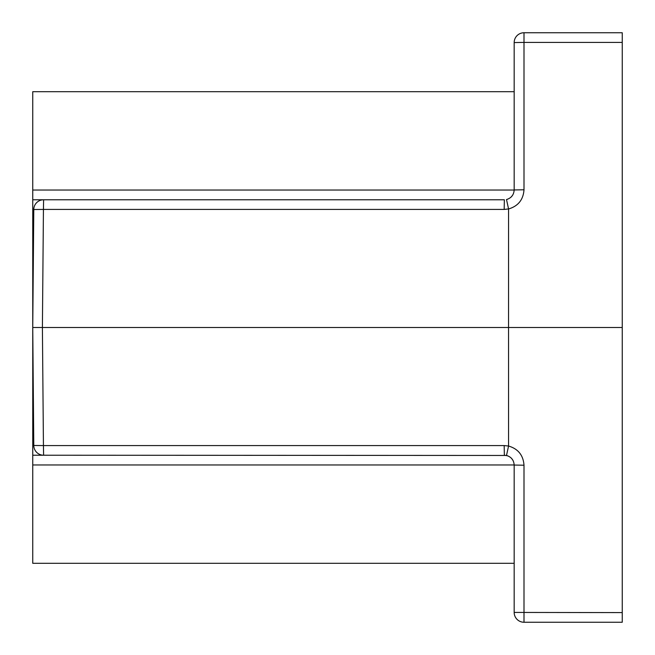 <?xml version="1.0" encoding="UTF-8"?>
<svg xmlns="http://www.w3.org/2000/svg" width="655" height="655" viewBox="0 0 655 655"><rect width="100%" height="100%" fill="white"/><g stroke="black" fill="none" stroke-linecap="round" stroke-linejoin="round"><path stroke-width="0.98" d="M514.175 464.968L32.75 464.968L32.75 445.482L32.75 455.225L43.607 455.225A9.825 9.825 0 0 1 33.782 445.482L32.75 327.5L32.75 445.482L33.782 445.482A9.825 9.825 0 0 0 43.607 455.225L506.503 455.462C511.26 456.895 513.823 460.088 514.175 465.05L514.175 612.425L622.25 612.597L622.25 32.75L524 32.75A9.825 9.825 0 0 0 514.175 42.575L514.175 189.95L524 189.778C523.288 199.742 518.138 206.137 508.567 208.97L508.55 327.5L622.25 327.5M32.75 199.775L32.75 327.5L33.782 209.518A9.825 9.825 0 0 1 43.607 199.775L32.75 199.775L32.75 190.032L514.175 190.032M514.175 91.7L32.75 91.7L32.75 190.032M32.75 464.968L32.75 563.3L514.175 563.3M43.607 199.775L43.435 209.428L33.782 209.518A9.825 9.825 0 0 1 43.607 199.775L504.35 199.775L504.178 209.428L43.435 209.428L42.403 327.5L32.75 327.5M622.25 612.597L622.25 622.25L524 622.25L524 465.222L514.175 465.05M507.707 455.815L504.35 455.225L504.178 445.572L43.435 445.572L42.403 327.5L508.55 327.5L508.567 446.03C518.138 448.863 523.288 455.258 524 465.222M514.175 52.4L514.175 42.575L524 42.403L524 189.778M508.567 208.97L506.503 199.538C511.26 198.105 513.823 194.912 514.175 189.95M504.178 445.572L508.567 446.03M507.699 199.185L506.503 199.538M512.554 195.354L510.802 197.36M511.49 458.303L513.045 460.473M508.558 446.063L506.503 455.462M514.175 612.425A9.825 9.825 0 0 0 524 622.25A9.825 9.825 0 0 1 514.175 612.425M33.782 209.518L32.75 209.518M622.25 42.403L524 42.403L524 32.75A9.825 9.825 0 0 0 514.175 42.575M508.558 208.937L504.178 209.428M33.782 445.482L43.435 445.572L43.607 455.225"/></g></svg>
